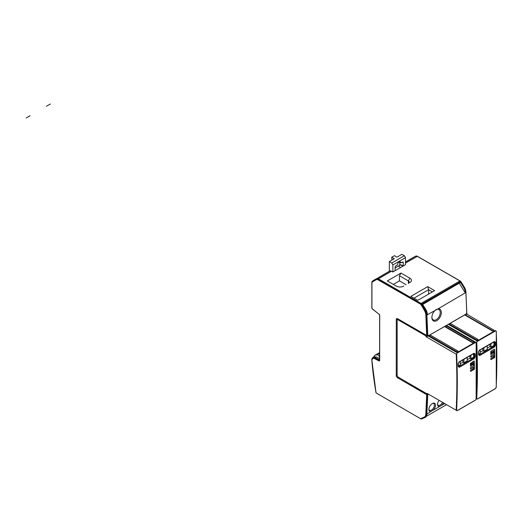 <?xml version="1.0" encoding="UTF-8"?>
<svg xmlns="http://www.w3.org/2000/svg" width="523" height="523" viewBox="0 0 523 523"><rect width="100%" height="100%" fill="white"/><g stroke="black" fill="none" stroke-linecap="round" stroke-linejoin="round"><path stroke-width="0.78" d="M391.74 257.244L394.296 258.722L389.321 261.592L391.766 263.004L392.878 264.926L392.878 271.98L405.482 264.703L405.488 257.649L404.377 255.721L401.932 254.309L396.957 257.179L394.407 255.701L391.74 257.244L391.962 260.068M399.709 262.232L399.709 264.377A1.569 0.909 -60 0 1 399.317 265.579L400.664 264.932A3.145 1.811 60 0 1 401.886 265.213L403.24 265.998L401.886 265.213A3.145 1.811 -120 0 0 400.664 264.932L399.317 265.579A1.569 0.909 120 0 0 399.337 265.547L395.1 267.979M391.766 263.004L404.377 255.721M392.878 271.98L391.505 271.189A3.145 1.811 -120 0 0 390.008 270.992A94.591 54.614 -120 0 0 389.321 271.332L389.321 261.592M392.878 264.926L405.488 257.649M403.266 262.775L402.154 262.134A1.569 0.909 120 0 1 402.939 262.056A1.569 0.909 120 0 1 403.266 262.775L403.259 265.985M402.154 262.134L400.847 262.892A2.354 1.36 120 0 0 400.357 261.814A2.354 1.36 120 0 0 398.546 262.441A2.354 1.36 120 0 0 397.513 264.815L396.212 265.566A1.569 0.909 120 0 0 395.1 267.488L395.094 270.698M400.847 262.892L399.18 261.925M466.797 312.486L465.921 292.056L466.797 312.479L466.385 313.892L428.167 335.956L428.134 335.243L426.709 335.446L397.728 318.762A2.04 1.177 -120 0 0 396.702 318.657A2.04 1.177 -120 0 0 396.284 319.592L396.264 375.377A2.04 1.177 -120 0 0 397.709 377.881L426.696 394.682L428.121 394.486L427.337 394.028M434.665 310.812A6.681 4.047 117.4 0 0 431.88 317.448A6.681 4.047 117.4 0 0 431.887 317.749A6.681 4.047 117.4 0 0 436.849 320.612A6.681 4.047 117.4 0 0 441.327 312.296A6.681 4.047 117.4 0 0 438.104 308.832L427.441 314.689A7.858 4.537 -120 0 0 425.598 309.165L422.577 304.34L460.541 282.427L422.662 304.478M379.633 359.955L379.62 315.232A0.85 0.49 -120 0 0 379.123 314.264L372.409 308.923A0.811 0.471 60 0 1 371.931 307.995L371.938 282.851A1.595 0.922 60 0 1 372.232 282.145A93.833 54.176 60 0 1 376.678 279.563A2.386 1.379 60 0 1 377.815 279.713L420.492 304.118L420.891 304.804L460.593 281.609L464.084 286.95L463.561 287.251A7.858 4.537 60 0 1 465.405 292.769L438.104 308.832M447.387 324.861L466.385 313.892M426.676 416.145L446.557 404.665M434.62 290.611L427.729 286.63L410.843 296.378L417.733 300.359L434.62 290.611L432.397 291.893L428.618 289.709L427.729 286.63M403.704 286.133L403.789 286.081A5.341 3.086 0 0 1 396.238 286.081L387.347 280.943L401.01 273.058L409.901 278.19L408.345 280.884L408.345 283.453A3.145 1.817 0 0 0 409.267 282.165A3.145 1.817 0 0 0 408.345 280.884L399.461 275.752L399.454 280.877L393.342 284.407M409.901 282.551A5.341 3.086 0 0 0 409.901 278.19M460.43 281.165L417.426 256.296L405.482 263.121M372.088 281.524A2.354 1.36 60 0 1 372.337 281.217L372.369 281.191A94.591 54.614 60 0 1 374.618 279.759A94.591 54.614 60 0 1 376.854 278.589A3.145 1.811 60 0 1 378.351 278.785L421.022 303.438L421.492 304.229L421.015 304.628L420.551 304.157L421.022 303.438L459.946 280.969L460.743 281.616M460.861 281.799L460.358 281.099L417.426 256.296L415.785 256.113A94.591 54.614 -120 0 0 413.543 257.29L405.482 261.945M465.418 293.063L459.318 283.316M463.561 287.251L460.541 282.427M436.215 309.551L435.737 309.851M431.887 317.147A5.89 3.569 117.4 0 0 433.338 319.971A5.89 3.569 117.4 0 0 437.895 318.317A5.89 3.569 117.4 0 0 440.222 312.329A5.89 3.569 117.4 0 0 438.764 309.505A5.89 3.569 117.4 0 0 435.842 309.812A5.89 3.569 117.4 0 0 435.567 309.976M460.155 280.995L460.658 281.694L459.946 280.969L421.1 303.503L425.062 309.472A7.858 4.537 60 0 1 426.376 312.264A7.858 4.537 60 0 1 426.905 314.996L427.788 335.446M432.397 291.893L417.733 300.359M413.955 298.175L428.618 289.709L428.618 294.076M396.297 286.114L387.347 280.943M401.01 273.058L399.461 275.752M406.123 284.734L399.454 280.877M428.141 394.022L427.454 394.741L428.121 394.486L427.768 394.688L426.879 414.111L431.037 411.444A4.707 2.576 122.5 0 1 428.847 409.404A4.707 2.576 122.5 0 1 428.853 409.228A4.707 2.576 122.5 0 1 432.678 403.39A4.707 2.576 122.5 0 1 435.515 405.377A4.707 2.576 122.5 0 1 432.998 410.307L439.699 406.443A4.707 2.576 122.5 0 1 437.516 404.403A4.707 2.576 122.5 0 1 437.516 404.22A4.707 2.576 122.5 0 1 439.078 400.343M426.755 393.688L398.598 377.364A2.04 1.177 60 0 1 398.317 377.175M397.251 318.579A2.04 1.177 60 0 0 397.173 319.082L397.16 352.803M447.165 324.986L428.167 335.956M428.219 335.988L426.984 335.498M443.471 402.88A4.707 2.576 122.5 0 1 441.667 405.305L444.668 403.573M427.291 413.876L425.258 417.387A7.858 4.537 60 0 1 425.029 417.504L424.826 417.511A7.767 4.485 -120 0 0 426.657 414.164L426.879 414.111A7.858 4.537 60 0 1 425.258 417.387L421.46 418.988L421.028 418.753L424.133 417.145L420.858 418.59L421.46 418.988L420.891 418.91L376.044 392.871A313.682 181.102 60 0 1 371.84 360.537A4.177 2.412 60 0 1 371.827 360.177A4.177 2.412 60 0 1 374.625 358.392L379.031 360.667L379.332 360.118L374.926 357.837A4.622 2.667 -120 0 0 371.827 359.817A4.622 2.667 -120 0 0 371.827 360.007M421.551 419.008L421.008 418.923M432.998 410.307L431.037 411.444M441.667 405.305L439.699 406.443M428.867 409.025A3.923 2.144 122.5 0 0 429.52 410.261A3.923 2.144 122.5 0 0 432.528 409.248A3.923 2.144 122.5 0 0 434.404 405.345A3.923 2.144 122.5 0 0 433.737 403.638A3.923 2.144 122.5 0 0 432.344 403.566M437.529 404.024A3.923 2.144 122.5 0 0 438.182 405.26A3.923 2.144 122.5 0 0 442.53 402.337M373.402 357.235L374.782 355.379L377.292 354.646L378.966 355.601L379.606 357.457M379.606 358.615L376.325 356.934L373.984 356.902M374.782 355.379L379.606 352.633M379.606 355.235L378.966 355.601M379.606 353.293L377.292 354.646M446.577 325.391L476.322 342.578L477.185 341.506L495.712 330.811L496.196 331.085A628.437 362.831 -120 0 1 496.157 387.635L496.164 387.131L495.673 388.412L477.146 399.108L476.165 398.546M495.673 388.412L495.242 388.648L495.673 388.412M496.85 359.209A628.123 362.648 -120 0 0 496.203 331.092L495.712 330.811M466.379 313.826L467.019 313.46L466.444 313.127M494.333 341.512A0.628 0.36 -120 0 1 493.889 341.794L494.595 342.199A0.628 0.353 178.3 0 0 495.484 342.179L494.333 341.512L479.545 350.057L478.473 352.005A628.437 362.942 60 0 1 478.552 354.895L479.689 355.555L494.483 347.01L495.562 345.069A0.628 0.353 -1.4 0 1 494.673 345.082L493.96 344.67A0.941 0.543 -60 0 1 493.294 345.827L490.947 347.18L490.947 343.703M494.699 352.862L493.771 352.777A628.437 362.831 -120 0 1 493.79 354.11L490.809 355.83A628.437 362.831 -120 0 1 490.822 357.157L493.804 355.437A628.437 362.831 -120 0 1 493.81 356.418L494.732 356.503A628.437 362.831 -120 0 0 494.699 352.862M494.398 357.765L491.077 359.549L494.738 357.17A628.437 362.831 -120 0 0 494.732 356.849L493.817 356.771L490.836 358.49A628.437 362.831 -120 0 1 490.842 359.419L491.189 359.615L490.842 359.419M494.693 352.515A628.437 362.831 -120 0 0 494.64 349.442L494.294 349.24L491.084 351.09L490.751 351.691A628.437 362.831 -120 0 1 490.796 354.496L491.712 353.966A628.437 362.831 -120 0 0 491.679 351.966L492.254 351.633A628.437 362.831 -120 0 1 492.28 353.365L493.196 352.842A628.437 362.831 -120 0 0 493.169 351.103L493.738 350.77A628.437 362.831 -120 0 1 493.764 352.424L494.693 352.515L493.653 352.358M494.294 349.24L494.529 349.377A628.28 362.74 60 0 1 494.581 352.45M427.788 393.819L427.186 394.1L398.042 377.011A1.255 0.726 60 0 1 397.153 375.475L397.173 320.324A1.255 0.726 60 0 1 397.434 319.749A1.255 0.726 60 0 1 398.062 319.815L427.023 336.55L427.912 336.034M446.367 325.528L476.1 342.702L446.367 325.528L444.57 326.561L472.498 342.702L473.975 341.852L446.047 325.711L445.681 327.208M427.69 336.165L444.57 326.561M398.467 319.187A1.255 0.726 -120 0 0 398.323 319.239L397.434 319.749M427.023 336.55L425.977 336.714L456.213 354.182A628.123 362.648 60 0 1 456.174 410.222L427.134 393.44L427.186 394.1M456.174 410.222L457.037 410.718L475.564 400.023L476.048 399.245A628.437 362.831 -120 0 0 476.087 342.696A628.123 362.648 -120 0 1 476.741 370.814M456.213 354.182L457.076 353.117L475.603 342.421M458.141 363.74L459.214 361.792A0.628 0.36 60 0 1 459.083 362.099L473.871 353.561A0.628 0.36 -120 0 1 473.557 353.528L474.263 353.934A627.809 362.465 60 0 1 474.341 356.823A0.628 0.353 -1.4 0 0 475.23 356.81L474.152 358.752L459.357 367.29L458.22 366.63A0.628 0.353 -1.4 0 0 458.403 366.375L458.325 363.485A0.628 0.353 178.3 0 1 458.141 363.74A628.437 362.942 60 0 1 458.22 366.63M459.214 361.792L474.001 353.254L475.152 353.921A0.628 0.353 178.3 0 1 474.263 353.934L473.746 353.633M474.067 369.5L470.746 371.291L474.407 368.905A628.437 362.831 -120 0 0 474.407 368.591L473.485 368.506L470.504 370.225A628.437 362.831 -120 0 1 470.51 371.153L470.857 371.356L470.51 371.153M474.368 364.596L473.439 364.511A628.437 362.831 -120 0 1 473.459 365.845L470.478 367.564A628.437 362.831 -120 0 1 470.497 368.898L473.472 367.179A628.437 362.831 -120 0 1 473.485 368.159L474.4 368.244A628.437 362.831 -120 0 0 474.368 364.596M474.361 364.25A628.437 362.831 -120 0 0 474.315 361.177L473.962 360.975L470.419 363.426A628.437 362.831 -120 0 1 470.465 366.231L471.38 365.701A628.437 362.831 -120 0 0 471.347 363.701L471.923 363.367A628.437 362.831 -120 0 1 471.949 365.106L472.864 364.577A628.437 362.831 -120 0 0 472.838 362.838L473.413 362.511A628.437 362.831 -120 0 1 473.439 364.165L474.361 364.25L473.328 364.1M476.061 398.742L476.048 399.245L476.061 398.742M428.259 335.982L457.063 352.626L457.076 353.117M428.585 335.792L456.514 351.933L457.991 351.083L430.063 334.942L429.697 336.433M456.88 351.724L430.056 336.224M472.864 342.493L446.047 326.993M473.629 353.698L473.629 356.411L474.341 356.823L473.707 357.994L458.919 366.531L458.22 366.133M458.194 363.276A0.628 0.353 178.3 0 1 458.325 363.485L459.083 362.099A0.628 0.36 60 0 1 458.828 362.099M467.235 359.693L469.929 358.137L470.955 358.726L470.955 355.248M470.955 358.726L472.962 357.562A0.941 0.543 -60 0 0 473.629 356.411M458.396 365.976L460.233 364.91L460.233 361.432M460.233 363.733L462.875 362.204L463.901 362.792L467.235 360.87L467.235 357.392M463.901 362.792L463.901 359.314M473.374 368.094L474.4 368.244M470.491 368.767L473.472 367.179M472.864 364.577L472.753 364.511A628.28 362.74 -120 0 0 472.727 362.779L473.413 362.511M471.38 365.701L471.269 365.636A628.28 362.74 -120 0 0 471.236 363.635L471.923 363.367M448.303 324.391L448.695 324.182L476.623 340.323L478.094 339.473L450.166 323.332L464.679 314.957L492.607 331.092L494.085 330.242L466.477 313.918M492.973 330.882L466.15 315.389L466.156 314.101L464.679 314.957M476.983 340.113L450.166 324.613L450.166 323.332L448.695 324.182M448.368 324.371L477.172 341.016L477.185 341.506M450.166 324.613L449.806 324.822M466.15 315.389L465.79 315.598M478.519 351.534A0.628 0.353 178.3 0 1 478.473 352.005M487.227 348.148L489.92 346.592L490.947 347.18M478.722 354.234L480.179 353.398L480.179 349.92M480.179 352.214L482.873 350.658L483.899 351.253L487.227 349.325L487.227 345.847M483.899 351.253L483.899 347.769M478.552 354.391L479.245 354.797A0.628 0.36 60 0 1 479.689 355.555M494.483 347.01A0.628 0.36 -120 0 0 494.039 346.259L494.673 345.082A627.809 362.465 60 0 0 494.595 342.199L494.072 341.898M493.96 344.67L493.96 341.964M493.699 356.353L494.732 356.503M490.822 357.032L493.804 355.437M493.169 351.103L493.738 350.77M492.28 353.241L493.196 352.842M491.679 351.966L492.254 351.633M490.79 354.365L491.712 353.966M426.696 394.682L425.807 414.085L426.657 414.164L427.768 394.688M489.92 346.592L489.92 344.291M482.873 350.658L482.873 348.364M462.875 362.204L462.881 359.909M469.929 358.137L469.929 355.836M470.746 371.291L470.399 371.088M474.407 368.905L473.956 369.441M474.289 368.179A628.28 362.74 -120 0 0 474.256 364.59M471.269 365.636L470.465 366.107M472.753 364.511L471.949 364.976M474.25 364.185A628.28 362.74 -120 0 0 474.204 361.112M491.077 359.549L490.731 359.353M494.627 356.843A628.28 362.74 60 0 1 494.627 357.104L494.287 357.699M494.588 352.848A628.28 362.74 60 0 1 494.621 356.438M494.183 349.174L494.529 349.377M491.568 351.901A628.28 362.74 60 0 1 491.6 353.901M493.058 351.038A628.28 362.74 60 0 1 493.084 352.777M30.046 115.733L26.15 117.982M46.482 106.241L50.378 103.992M399.709 264.377L402.873 266.207M372.409 308.923L372.435 309.041A1.033 0.595 60 0 1 371.84 307.864L371.846 282.361L371.84 307.504L371.846 282.361L372.265 281.361A2.262 1.308 -120 0 0 371.846 282.361M371.938 282.851L371.846 282.727A1.817 1.053 60 0 1 372.18 281.917L372.265 281.361A94.5 54.562 -120 0 1 376.737 278.759L376.638 279.334A2.608 1.504 60 0 1 377.881 279.498L420.492 304.118L420.865 303.608L378.194 278.949L377.815 279.713M372.232 282.145L372.18 281.917A94.055 54.3 60 0 1 376.638 279.334L376.678 279.563M390.008 270.992L376.737 278.759A3.053 1.759 -120 0 1 378.194 278.949L391.505 271.189M405.482 262.062L415.811 256.1M459.946 280.969L417.269 256.316A3.145 1.811 -120 0 0 415.772 256.12L413.543 257.29M416.321 256.015A3.053 1.759 60 0 1 417.426 256.296L460.358 281.099M466.751 312.95L465.921 292.435A7.812 4.511 60 0 0 464.084 286.95L460.926 281.675L464.202 286.911L465.921 292.056L466.797 312.885M427.441 314.689L426.055 315.075L426.931 335.498M427.566 335.498L426.683 315.055A7.767 4.485 -120 0 0 426.16 312.355A7.767 4.485 -120 0 0 424.859 309.596L421.741 304.17L460.658 281.694L464.025 286.977A7.858 4.537 -120 0 1 465.875 292.501L465.405 292.769M376.338 356.941L375.076 357.667L374.566 358.615L378.979 360.896A1.072 0.621 -120 0 0 379.698 360.432L379.711 315.362A1.072 0.621 -120 0 0 379.083 314.133M372.258 358.19A4.714 2.72 60 0 1 372.892 357.529A4.714 2.72 60 0 1 375.076 357.667L379.606 359.883M379.103 314.251L372.435 309.041L379.11 314.258L379.711 315.362M425.598 309.165L424.336 309.93L421.061 304.693L424.166 310.041A7.1 4.099 60 0 1 425.833 315.029L426.709 335.446M425.807 414.085A7.1 4.099 60 0 1 424.133 417.145M371.931 360.641L376.044 392.884L420.95 418.923L376.135 392.956A313.46 180.978 60 0 1 371.931 360.641A3.955 2.282 60 0 1 374.566 358.615M424.166 310.041L424.336 309.93A7.322 4.223 60 0 1 426.055 315.075L425.833 315.029M372.435 309.041L371.931 307.995M400.651 267.488L398.297 266.129M464.202 286.911L464.202 286.911A7.322 4.223 -120 0 1 465.921 292.056M426.918 394.741L426.029 414.144A7.322 4.223 60 0 1 424.303 417.302L424.826 417.511L421.505 418.982L425.009 417.511M378.979 360.896L379.031 360.667A0.85 0.49 -120 0 0 379.6 360.308L379.698 360.432M371.84 360.543L372.892 357.529L374.285 356.725M398.598 377.364L397.709 377.881M396.264 375.377L397.153 374.867M397.173 319.082L396.284 319.592M379.606 352.692L375.501 355.084M476.754 342.31A628.437 362.831 60 0 1 476.715 398.859M495.484 342.179A628.437 362.831 60 0 1 495.562 345.069M476.322 342.578A628.123 362.648 60 0 1 476.283 398.611M398.807 319.383L398.062 319.815M456.644 353.921A628.437 362.831 60 0 1 456.605 410.47M475.152 353.921A628.437 362.831 60 0 1 475.23 356.81M457.063 352.626L475.172 342.173M474.152 358.752A0.628 0.36 -120 0 0 473.707 357.994L472.962 357.562M458.396 366.237L458.919 366.531A0.628 0.36 60 0 1 459.357 367.29M477.172 341.016L495.281 330.562M479.545 350.057A0.628 0.36 60 0 1 479.16 350.358M478.728 354.496L479.245 354.797L494.039 346.259L493.294 345.827M372.356 281.197L389.321 271.274M399.389 265.462L395.1 267.939M477.224 399.154L495.464 388.628M496.255 387.34L496.294 331.144M475.355 400.232L457.115 410.764M476.146 398.951L476.185 342.755M494.372 341.748L479.414 350.358L478.656 351.744L478.735 354.633"/></g></svg>
